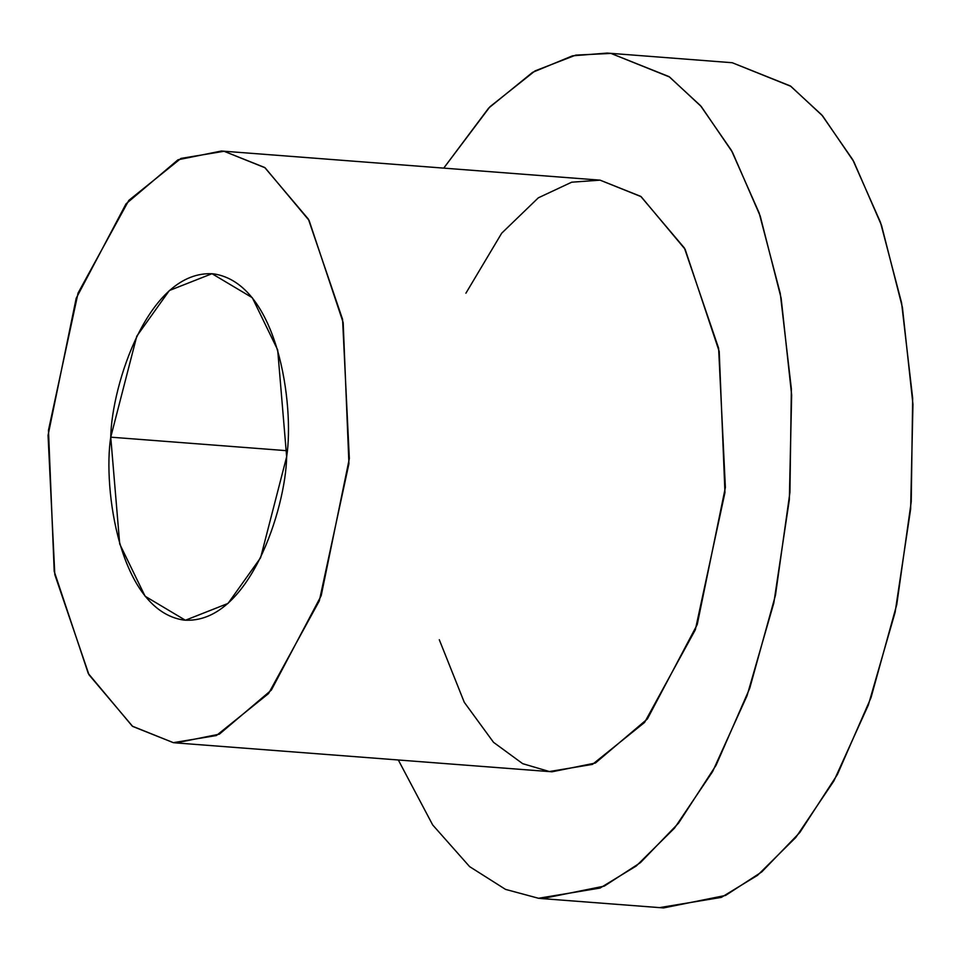 <?xml version="1.0" encoding="UTF-8"?>
<svg xmlns="http://www.w3.org/2000/svg" width="961" height="961" viewBox="0 0 961 961"><rect width="100%" height="100%" fill="white"/><g stroke="black" fill="none" stroke-linecap="round" stroke-linejoin="round"><path stroke-width="1.44" d="M542.268 898.619L538.508 898.271L546.028 898.847L538.508 898.271L600.048 888.06L636.218 866.029L674.526 828.118L712.606 771.611L747.045 695.716L773.821 602.991L789.341 499.744L791.648 395.031L781.137 298.138L760.235 216.093L732.462 152.246L701.326 106.611L669.589 77.012L610.944 53.42L575.783 55.113L535.037 70.898L489.978 106.719L443.754 168.103L488.644 108.1L532.55 72.363L572.48 55.834L607.196 53.071L610.944 53.42L669.036 76.616L700.497 105.65L731.429 150.372L759.142 212.946L780.272 293.477L791.359 388.857L789.93 492.428L775.467 595.219L749.724 688.292L716.101 765.208L678.538 823.157L640.458 862.618L604.265 886.126L542.268 898.619L663.558 907.929L725.567 895.436L761.749 871.927L799.84 832.466L837.403 774.518L871.026 697.614L896.769 604.541L911.232 501.75L912.662 398.166L901.574 302.787L880.444 222.255L852.731 159.682L821.799 114.96L790.338 85.937L732.246 62.729L790.879 86.322L822.628 115.921L853.764 161.556L881.537 225.403L902.427 307.46L912.95 404.341L910.644 509.054L895.123 612.301L868.348 705.038L833.908 780.921L795.828 837.439L757.52 875.339L721.351 897.382L659.811 907.58M732.246 62.729L607.196 53.071M538.508 898.271L505.522 889.381L469.605 866.618L432.69 824.958L398.31 759.983L432.69 824.958L469.605 866.618L505.522 889.381L538.508 898.271M465.905 293.201L501.69 233.199L538.328 197.822L571.687 182.194L600.072 180.151L641.131 196.657L685.145 249.319L719.212 351.45L724.954 492.573L695.356 629.755L644.579 722.444L592.457 764.391L549.38 771.539L522.688 763.671L493.522 742.324L464.271 702.287L439.297 639.738M175.971 742.913L551.998 771.791L595.4 763.034L647.39 718.96L697.23 624.566L725.375 487.455L718.612 348.182L684.412 248.01L640.747 196.38L600.072 180.151L221.414 151.021L224.045 151.273L264.719 167.514L308.385 219.132L342.572 319.316L349.336 458.577L321.19 595.688L271.362 690.082L219.372 734.168L175.971 742.913L173.34 742.661L132.678 726.42L89.001 674.802L54.813 574.63L48.05 435.357L76.195 298.246L126.023 203.852L178.013 159.778L221.414 151.021M178.602 743.069L173.34 742.661L178.602 743.069M173.34 742.661L216.417 735.525L268.551 693.566L319.316 600.877L348.927 463.695L343.173 322.584L309.106 220.453L265.092 167.779L224.045 151.273L180.968 158.409L128.834 200.369L78.069 293.057L48.47 430.24L54.212 571.363L88.28 673.493L132.294 726.156L173.34 742.661M110.743 437.171C111.548 386.142 148.234 268.96 213.534 273.849C278.438 283.459 294.522 406.515 286.654 456.763C285.837 507.792 249.151 624.986 183.851 620.097C118.96 610.475 102.863 487.419 110.743 437.171L119.717 544.01L145.087 596.216L185.389 620.241L228.033 603.424L260.599 557.752L286.654 456.763L277.681 349.924L252.311 297.718L211.997 273.705L169.364 290.51L136.786 336.182L110.743 437.171L287.111 450.721L110.743 437.171"/></g></svg>
